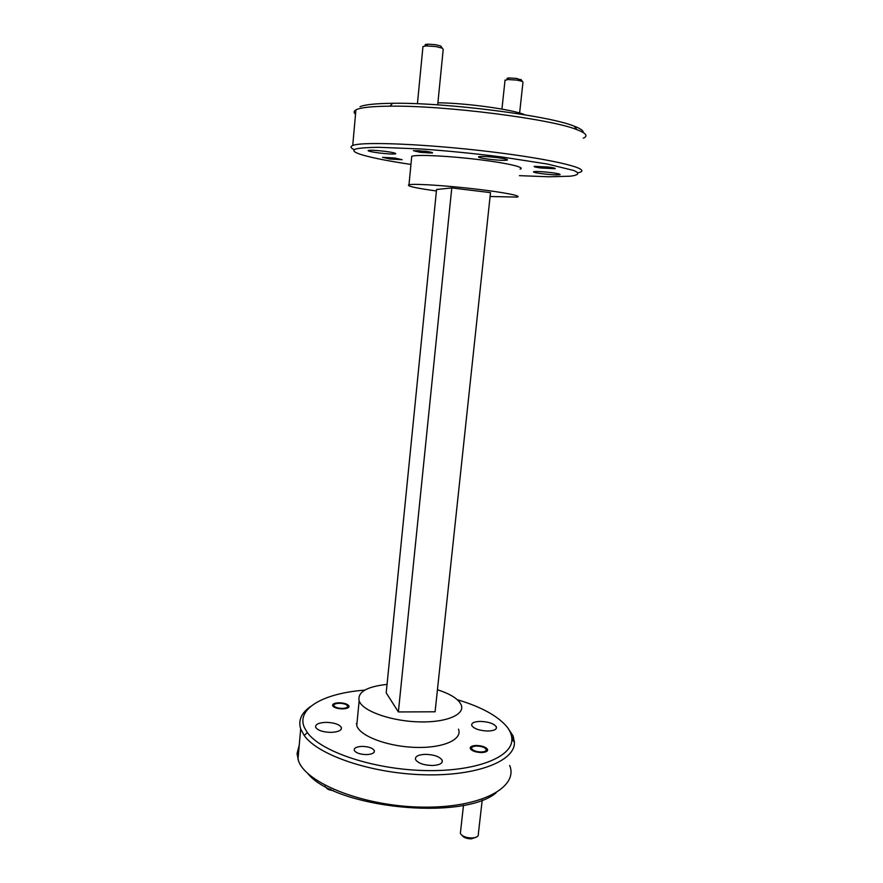 <?xml version="1.0" encoding="UTF-8"?>
<svg xmlns="http://www.w3.org/2000/svg" width="883" height="883" viewBox="0 0 883 883"><rect width="100%" height="100%" fill="white"/><g stroke="black" fill="none" stroke-linecap="round" stroke-linejoin="round"><path stroke-width="1.32" d="M339.436 703.265C335.143 703.453 333.366 704.391 334.105 706.058C335.529 707.504 338.2 708.276 342.151 708.398C345.573 708.298 347.427 707.614 347.725 706.356C347.129 704.524 344.37 703.497 339.436 703.265M333.443 790.561C329.712 790.285 327.339 789.358 326.335 787.757M324.801 786.179C325.595 787.669 327.659 788.74 330.97 789.391M476.71 746.025C472.56 746.256 470.97 747.294 471.93 749.126C473.718 750.903 476.798 751.863 481.158 751.985C484.381 751.852 486.08 751.135 486.279 749.822C485.418 747.57 482.228 746.312 476.71 746.025M476.003 837.283L471.301 838.85C466.732 838.751 463.663 837.625 462.085 835.439M460.54 831.731L460.352 833.364C462.019 836.278 465.915 837.824 472.041 837.989C476.599 837.647 478.696 836.344 478.332 834.071L482.228 799.976M426.456 45.905C424.182 44.967 424.679 44.393 427.946 44.172L435.518 44.691L440.683 45.971L441.412 46.954M437.703 104.856L443.2 49.404L442.317 48.168L435.86 46.556L426.401 45.905L422.957 46.545L422.891 47.185M425.043 151.357C417.328 150.518 414.105 150.496 415.374 151.302L428.73 152.936C432.615 152.836 431.39 152.306 425.043 151.357M508.873 79.492C506.202 78.708 506.29 78.201 509.127 77.958L516.632 78.421L521.434 80.121M519.612 113.024L522.968 82.274L522.416 81.402L517.041 80.121L507.648 79.525L504.999 80.496M540.948 168.002L555.076 168.73C555.86 168.322 553.652 167.77 548.453 167.053L534.27 166.324C533.531 166.732 535.749 167.295 540.948 168.002M390.043 159.039L402.151 159.713L394.712 158.013L382.56 157.329L390.043 159.039M420.418 152.373L432.438 152.991C433.045 152.571 430.716 151.997 425.451 151.269L413.376 150.651L420.418 152.373M366.489 754.601C372.074 754.314 374.69 752.989 374.337 750.649C372.681 748.011 368.619 746.599 362.151 746.389C356.577 746.654 353.94 747.967 354.249 750.329C355.893 752.967 359.966 754.391 366.489 754.601M342.405 708.894C346.997 708.718 349.193 707.758 348.973 706.014C347.703 704.06 344.436 702.978 339.182 702.78C334.602 702.945 332.405 703.894 332.593 705.66C333.851 707.614 337.118 708.685 342.405 708.894M481.588 752.559C485.959 752.338 487.957 751.301 487.559 749.435C485.893 747.018 482.129 745.694 476.29 745.473C471.919 745.671 469.911 746.709 470.275 748.585C471.919 751.003 475.694 752.327 481.588 752.559M583.321 138.167C588.332 136.048 586.18 133.212 576.864 129.635C551.268 118.962 444.281 105.298 389.977 106.17C372.626 106.324 361.522 107.45 356.644 109.525L355.915 109.878C353.653 111.115 353.531 112.549 355.529 114.183M519.392 175.651L549.193 176.788L570.241 176.192C578.762 175.165 580.23 173.2 573.619 170.441L547.261 164.017L501.776 156.975C474.458 153.521 447.582 150.861 421.136 148.984L378.542 147.295C368.134 147.417 360.706 147.947 356.257 148.863C351.831 150.253 353.564 152.185 361.423 154.657C371.765 157.792 388.277 161.048 410.948 164.437M354.348 149.691C350.529 147.98 349.988 146.578 352.736 145.485L353.454 145.242C364.381 141.401 429.579 144.249 492.372 151.975C555.264 159.646 592.327 169.106 579.292 172.461L577.979 172.792M364.723 690.142C324.238 693.133 295.893 708.398 304.359 727.504L307.317 732.537C320.772 751.554 372.692 769.236 424.05 770.528C475.473 771.985 512.615 757.184 511.886 739.214C511.82 734.799 509.944 730.396 506.279 726.014C496.787 715.362 480.462 706.599 457.295 699.711M507.239 727.095L513.122 735.969L514.425 742.283C515.297 760.848 477.184 776.245 424.226 774.788C371.335 773.497 317.913 755.175 304.216 735.517L300.684 728.939C298.046 720.274 301.445 712.736 310.86 706.312M356.279 723.652L356.942 723.563M299.238 745.142L297.052 753.607L298.476 760.815C306.313 783.552 364.282 806.477 422.637 807.139C481.058 808.055 518.763 787.294 509.668 765.44M520.109 169.128C526.003 167.505 507.725 163.123 478.939 159.613C450.22 156.081 419.37 154.492 412.593 156.059L411.743 156.291L411.588 157.847M490.087 196.501L517.03 197.086C522.835 196.081 504.557 192.406 475.849 189.05C447.217 185.684 416.522 183.664 409.833 184.602L408.995 184.735C406.037 185.949 415.176 188.024 436.412 190.982M387.052 684.391C366.622 686.621 357.317 692.129 359.138 700.925L359.778 702.261C365.021 712.062 392.946 721.422 419.955 721.919C447.03 722.537 465.418 714.314 461.147 704.755L459.568 702.106C455.606 697.305 448.233 693.188 437.438 689.755M458.465 729.148C462.67 739.181 444.27 747.934 417.273 747.437C390.341 747.062 362.56 737.382 357.372 727.106L356.743 725.694L357.383 719.005M330.948 732.382C338.266 732.04 341.743 730.429 341.379 727.526C339.37 724.358 334.293 722.636 326.136 722.36C318.829 722.658 315.33 724.281 315.628 727.206C317.593 730.373 322.703 732.106 330.948 732.382M487.924 731.047C494.094 730.782 496.919 729.402 496.389 726.897C494.016 723.585 488.652 721.753 480.286 721.4C474.116 721.621 471.268 723 471.754 725.528C474.083 728.839 479.469 730.683 487.924 731.047M432.471 765.506C439.557 765.12 442.802 763.398 442.228 760.34C439.778 756.632 434.149 754.634 425.341 754.336C418.266 754.678 414.988 756.4 415.496 759.49C417.891 763.199 423.553 765.208 432.471 765.506M378.807 152.925C387.516 153.962 393.123 154.26 395.639 153.83C396.39 153.234 392.891 152.406 385.143 151.357C376.324 150.309 370.683 150.011 368.222 150.441C367.549 151.048 371.081 151.876 378.807 152.925M488.454 159.172C497.88 160.287 504.16 160.607 507.284 160.11C508.332 159.514 505.109 158.697 497.604 157.66C488.045 156.523 481.743 156.214 478.674 156.71C477.714 157.329 480.97 158.145 488.454 159.172M542.096 173.73C550.981 174.768 556.93 175.088 559.921 174.679C560.86 174.205 558.078 173.532 551.577 172.649C542.57 171.6 536.599 171.28 533.663 171.688C532.791 172.174 535.606 172.858 542.096 173.73M524.966 114.834C513.111 109.525 466.798 103.046 437.902 102.792M360.032 106.7C364.845 104.624 375.694 103.488 392.582 103.3C445.44 102.34 549.193 115.629 574.259 126.192C580.584 128.609 583.553 130.706 583.166 132.516M496.114 792.857C462.339 821.19 334.944 808.022 307.681 773.376M451.776 187.936L436.566 189.492L386.202 692.868L398.376 711.941L435.087 711.797L490.506 192.626L451.776 187.936L398.376 711.941M334.105 706.058L333.432 706.698M347.725 706.356L348.608 707.349M471.93 749.126L471.213 749.777M463.498 805.23L460.352 833.364M486.279 749.822L487.25 750.98M427.946 44.172L426.401 45.905M422.957 46.545L417.427 103.764M440.683 45.971L442.317 48.168M509.127 77.958L507.648 79.525M505.054 80L501.941 109.095M520.937 79.448L522.416 81.402M374.337 750.649L374.193 752.128M348.973 706.014L348.873 706.996M487.559 749.435L487.405 750.782M300.684 728.939L297.968 759.369M411.743 156.291L408.995 184.735M355.915 109.878L352.736 145.485M359.138 700.925L356.743 725.694M341.379 727.526L341.213 729.215M496.389 726.897L496.18 728.663M442.228 760.34L441.997 762.47M513.122 735.969L512.637 740.12M307.317 732.537L304.216 735.517M511.886 739.214L514.425 742.283M392.582 103.3L389.977 106.17M574.259 126.192L576.864 129.635"/></g></svg>
